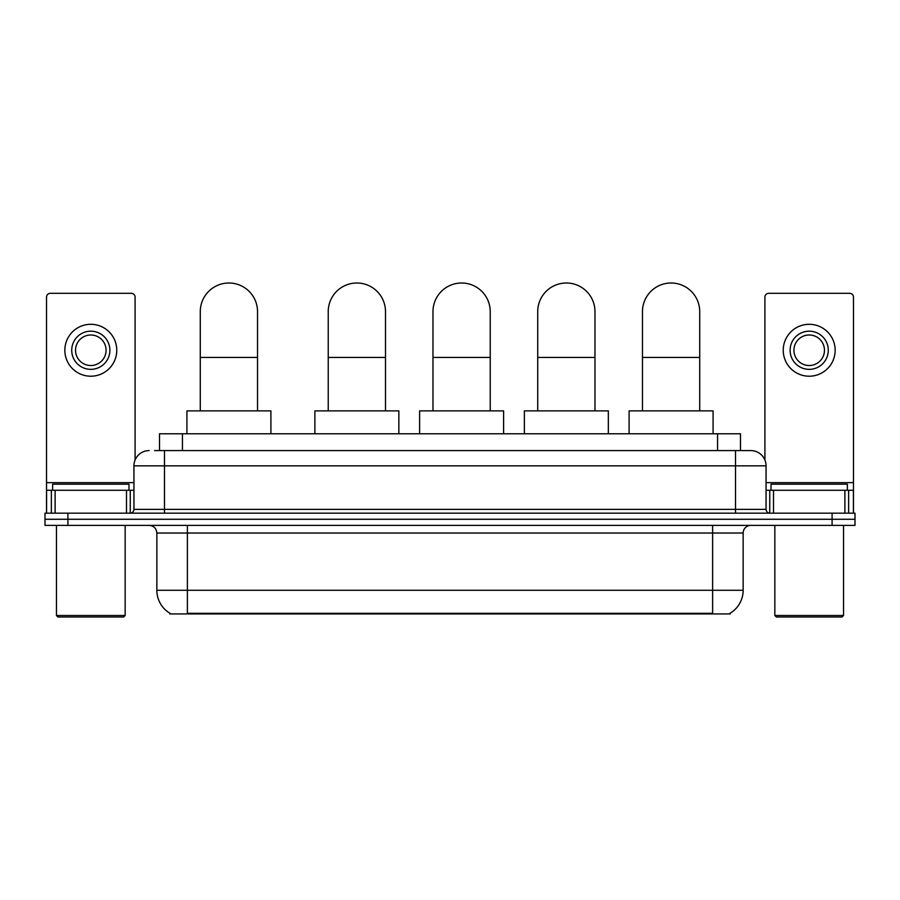 <?xml version="1.0" encoding="UTF-8"?>
<svg xmlns="http://www.w3.org/2000/svg" width="900" height="900" viewBox="0 0 900 900"><rect width="100%" height="100%" fill="white"/><g stroke="black" fill="none" stroke-linecap="round" stroke-linejoin="round"><path stroke-width="1.35" d="M154.553 450.574L164.475 450.574L154.553 450.574L159.525 450.574L159.525 433.777L740.475 433.777L740.475 450.574M730.181 613.192L730.181 613.946L169.819 613.946L169.819 613.192M170.044 613.327A26.719 26.719 0 0 1 156.847 590.276L187.38 590.276L187.38 613.327L712.62 613.327L712.62 590.276L743.153 590.276L743.153 533.025A7.639 7.639 0 0 1 750.791 525.386M156.847 590.276L156.847 533.025C156.386 528.39 153.844 525.836 149.209 525.386M729.956 613.327A26.719 26.719 0 0 0 743.153 590.276M67.905 513.169L855 513.169L855 519.278L45 519.278L45 525.386L67.905 525.386L67.905 519.278L45 519.278L45 513.169L67.905 513.169L67.905 519.278L855 519.278L855 525.386L67.905 525.386M149.209 450.574A15.266 15.266 0 0 0 133.942 465.84L133.942 509.355A3.814 3.814 0 0 1 130.118 513.169M750.791 450.574L735.525 450.574L750.791 450.574A15.266 15.266 0 0 1 766.058 465.84L766.058 509.355C766.283 511.673 767.554 512.944 769.883 513.169M766.058 465.84L164.475 465.84L164.475 450.574L735.525 450.574L735.525 509.355L766.058 509.355M126.495 513.169L126.495 490.275L55.114 490.275L55.114 513.169M135.09 460.035L135.09 297.124A3.814 3.814 0 0 0 131.265 293.31L50.344 293.31A3.814 3.814 0 0 0 46.53 297.124L46.53 490.275L55.114 490.275M126.495 490.275L133.942 490.275M46.53 513.169L46.53 490.275M90.81 331.178A19.091 19.091 0 0 0 71.719 350.257A19.091 19.091 0 0 0 90.81 369.349A19.091 19.091 0 0 0 109.89 350.257A19.091 19.091 0 0 0 90.81 331.178M90.81 334.991A15.266 15.266 0 0 0 75.532 350.257A15.266 15.266 0 0 0 90.81 365.524A15.266 15.266 0 0 0 106.076 350.257A15.266 15.266 0 0 0 90.81 334.991M90.81 376.211A25.954 25.954 0 0 0 116.764 350.257A25.954 25.954 0 0 0 90.81 324.304A25.954 25.954 0 0 0 64.845 350.257A25.954 25.954 0 0 0 90.81 376.211M123.638 616.995L57.983 616.995L56.453 615.476L125.156 615.476L123.638 616.995M56.453 525.386L56.453 615.476M125.156 525.386L125.156 615.476M128.981 490.275L128.981 484.166L52.639 484.166L52.639 490.275M200.284 410.873L200.284 311.625A28.631 28.631 0 0 1 228.915 283.005A28.631 28.631 0 0 1 257.535 311.625A28.631 28.631 0 0 0 228.915 283.005M257.535 410.873L257.535 311.625M270.9 433.777L270.9 410.873L186.919 410.873L186.919 433.777M328.23 410.873L328.23 311.625A28.631 28.631 0 0 1 356.861 283.005A28.631 28.631 0 0 1 385.493 311.625A28.631 28.631 0 0 0 356.861 283.005M385.493 410.873L385.493 311.625M398.846 433.777L398.846 410.873L314.876 410.873L314.876 433.777M432.979 410.873L432.979 311.625A28.631 28.631 0 0 1 461.599 283.005A28.631 28.631 0 0 1 490.23 311.625A28.631 28.631 0 0 0 461.599 283.005M490.23 410.873L490.23 311.625M503.595 433.777L503.595 410.873L419.614 410.873L419.614 433.777M537.716 410.873L537.716 311.625A28.631 28.631 0 0 1 566.347 283.005A28.631 28.631 0 0 1 594.979 311.625A28.631 28.631 0 0 0 566.347 283.005M594.979 410.873L594.979 311.625M608.332 433.777L608.332 410.873L524.363 410.873L524.363 433.777M642.465 410.873L642.465 311.625A28.631 28.631 0 0 1 671.085 283.005A28.631 28.631 0 0 1 699.716 311.625A28.631 28.631 0 0 0 671.085 283.005M699.716 410.873L699.716 311.625M713.081 433.777L713.081 410.873L629.1 410.873L629.1 433.777M844.886 513.169L844.886 490.275L773.505 490.275L773.505 513.169M853.47 513.169L853.47 490.275L853.47 513.169M844.886 490.275L853.47 490.275L853.47 297.124A3.814 3.814 0 0 0 849.656 293.31L768.735 293.31A3.814 3.814 0 0 0 764.91 297.124L764.91 460.035M766.058 490.275L773.505 490.275M809.19 331.178A19.091 19.091 0 0 0 790.11 350.257A19.091 19.091 0 0 0 809.19 369.349A19.091 19.091 0 0 0 828.281 350.257A19.091 19.091 0 0 0 809.19 331.178M809.19 334.991A15.266 15.266 0 0 0 793.924 350.257A15.266 15.266 0 0 0 809.19 365.524A15.266 15.266 0 0 0 824.467 350.257A15.266 15.266 0 0 0 809.19 334.991M809.19 376.211A25.954 25.954 0 0 0 835.155 350.257A25.954 25.954 0 0 0 809.19 324.304A25.954 25.954 0 0 0 783.236 350.257A25.954 25.954 0 0 0 809.19 376.211M842.018 616.995L776.363 616.995L774.844 615.476L843.548 615.476L842.018 616.995M774.844 525.386L774.844 615.476M843.548 525.386L843.548 615.476M847.361 490.275L847.361 484.166L771.019 484.166L771.019 490.275M709.571 613.946L709.571 613.192M190.429 613.946L190.429 613.192M182.43 450.574L182.43 433.777M717.57 450.574L717.57 433.777M712.62 525.386L712.62 533.025L156.847 533.025M743.153 533.025L712.62 533.025L712.62 590.276L187.38 590.276L187.38 525.386M832.095 525.386L832.095 513.169M164.475 513.169L164.475 465.84L133.942 465.84M133.942 509.355L735.525 509.355L735.525 513.169M133.942 482.636L46.53 482.636M130.252 490.275L130.252 513.169M46.586 490.275L46.586 513.169M51.356 513.169L51.356 490.275M200.284 357.435L257.535 357.435M328.23 357.435L385.493 357.435M432.979 357.435L490.23 357.435M537.716 357.435L594.979 357.435M642.465 357.435L699.716 357.435M853.47 482.636L766.058 482.636M853.414 513.169L853.414 490.275M848.644 490.275L848.644 513.169M769.748 513.169L769.748 490.275"/></g></svg>

